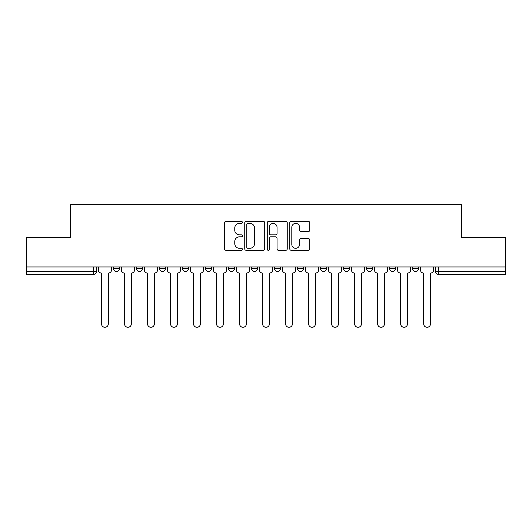 <?xml version="1.0" encoding="UTF-8"?>
<svg xmlns="http://www.w3.org/2000/svg" width="532" height="532" viewBox="0 0 532 532"><rect width="100%" height="100%" fill="white"/><g stroke="black" fill="none" stroke-linecap="round" stroke-linejoin="round"><path stroke-width="0.8" d="M242.399 222.369A1.011 1.011 0 0 0 241.388 221.359L226 221.359A1.45 1.45 0 0 0 224.557 222.802L224.557 248.863A1.45 1.45 0 0 0 226 250.313L241.388 250.313A1.011 1.011 0 0 0 242.399 249.302A1.011 1.011 0 0 0 241.388 248.284L239.393 248.284A4.635 4.635 0 0 1 234.765 243.656L234.765 241.481A4.635 4.635 0 0 1 239.393 236.846L241.388 236.846A1.011 1.011 0 0 0 242.399 235.836A1.011 1.011 0 0 0 241.388 234.825L239.393 234.825A4.635 4.635 0 0 1 234.765 230.19L234.765 228.015A4.635 4.635 0 0 1 239.393 223.387L241.388 223.387A1.011 1.011 0 0 0 242.399 222.369M366.601 266.958L366.601 268.58L372.5 268.58A2.953 2.953 0 0 1 369.547 271.533A2.953 2.953 0 0 1 366.601 268.58L366.601 266.958M297.568 266.958L297.568 268.58L303.466 268.58A2.953 2.953 0 0 1 300.514 271.533A2.953 2.953 0 0 1 297.568 268.58L297.568 266.958M251.543 266.958L251.543 268.58L257.441 268.58A2.953 2.953 0 0 1 254.495 271.533A2.953 2.953 0 0 1 251.543 268.58L251.543 266.958M228.534 266.958L228.534 268.58L234.432 268.58A2.953 2.953 0 0 1 231.487 271.533A2.953 2.953 0 0 1 228.534 268.58L228.534 266.958M182.509 266.958L182.509 268.58L188.414 268.58A2.953 2.953 0 0 1 185.462 271.533A2.953 2.953 0 0 1 182.509 268.58L182.509 266.958M308.314 231.566A1.45 1.45 0 0 0 309.764 230.117L309.764 222.802A1.45 1.45 0 0 0 308.314 221.359L291.23 221.359A1.45 1.45 0 0 0 289.78 222.802L289.78 248.863A1.45 1.45 0 0 0 291.23 250.313L308.314 250.313A1.45 1.45 0 0 0 309.764 248.863L309.764 240.032A1.45 1.45 0 0 0 308.314 238.589L300.999 238.589A1.45 1.45 0 0 0 299.556 240.032L299.556 244.414A3.87 3.87 0 0 1 295.679 248.284A3.87 3.87 0 0 1 291.809 244.414L291.809 227.257A3.87 3.87 0 0 1 295.679 223.387A3.87 3.87 0 0 1 299.556 227.257L299.556 230.117A1.45 1.45 0 0 0 300.999 231.566L308.314 231.566M26.6 266.958L26.6 237.605L70.556 237.605L70.556 204.714L461.444 204.714L461.444 237.605L505.4 237.605L505.4 266.958L26.6 266.958L26.6 271.533L96.372 271.533L96.372 266.958L96.372 271.533A2.953 2.953 0 0 1 93.419 274.479L26.6 274.479L26.6 271.533M264.73 222.802A1.45 1.45 0 0 0 263.287 221.359L246.203 221.359A1.45 1.45 0 0 0 244.753 222.802L244.753 248.863A1.45 1.45 0 0 0 246.203 250.313L263.287 250.313A1.45 1.45 0 0 0 264.73 248.863L264.73 222.802M268.713 221.359L285.797 221.359A1.45 1.45 0 0 1 287.247 222.802L287.247 248.863A1.45 1.45 0 0 1 285.797 250.313L278.489 250.313A1.45 1.45 0 0 1 277.039 248.863L277.039 238.296A1.45 1.45 0 0 0 275.589 236.846L270.741 236.846A1.45 1.45 0 0 0 269.292 238.296L269.292 249.302A1.011 1.011 0 0 1 268.281 250.313A1.011 1.011 0 0 1 267.27 249.302L267.27 222.802A1.45 1.45 0 0 1 268.713 221.359M435.628 266.958L435.628 271.533L505.4 271.533L505.4 274.479L438.581 274.479A2.953 2.953 0 0 1 435.628 271.533M505.4 266.958L505.4 271.533M418.518 266.958L418.518 268.58A2.953 2.953 0 0 1 415.572 271.533A2.953 2.953 0 0 1 412.619 268.58A2.953 2.953 0 0 0 415.572 271.533M412.619 266.958L412.619 268.58L418.518 268.58M395.509 266.958L395.509 268.58A2.953 2.953 0 0 1 392.556 271.533A2.953 2.953 0 0 1 389.61 268.58A2.953 2.953 0 0 0 392.556 271.533M389.61 266.958L389.61 268.58L395.509 268.58M372.5 266.958L372.5 268.58A2.953 2.953 0 0 1 369.547 271.533M349.491 266.958L349.491 268.58A2.953 2.953 0 0 1 346.538 271.533A2.953 2.953 0 0 1 343.586 268.58L349.491 268.58M343.586 266.958L343.586 268.58M326.475 266.958L326.475 268.58A2.953 2.953 0 0 1 323.529 271.533A2.953 2.953 0 0 1 320.577 268.58L326.475 268.58L326.475 266.958M320.577 266.958L320.577 268.58M303.466 266.958L303.466 268.58M280.457 266.958L280.457 268.58A2.953 2.953 0 0 1 277.505 271.533A2.953 2.953 0 0 1 274.559 268.58L280.457 268.58L280.457 266.958M274.559 266.958L274.559 268.58M257.441 266.958L257.441 268.58L257.441 266.958M234.432 268.58L234.432 266.958L234.432 268.58A2.953 2.953 0 0 1 231.487 271.533M211.423 266.958L211.423 268.58A2.953 2.953 0 0 1 208.471 271.533A2.953 2.953 0 0 1 205.525 268.58A2.953 2.953 0 0 0 208.471 271.533A2.953 2.953 0 0 0 211.423 268.58L211.423 266.958M205.525 266.958L205.525 268.58L211.423 268.58M188.414 266.958L188.414 268.58M165.399 266.958L165.399 268.58A2.953 2.953 0 0 1 162.453 271.533A2.953 2.953 0 0 1 159.5 268.58A2.953 2.953 0 0 0 162.453 271.533A2.953 2.953 0 0 0 165.399 268.58L159.5 268.58L159.5 266.958M136.491 266.958L136.491 268.58L142.39 268.58L142.39 266.958L142.39 268.58A2.953 2.953 0 0 1 139.444 271.533A2.953 2.953 0 0 1 136.491 268.58A2.953 2.953 0 0 0 139.444 271.533M113.482 266.958L113.482 268.58L119.381 268.58L119.381 266.958L119.381 268.58A2.953 2.953 0 0 1 116.428 271.533A2.953 2.953 0 0 1 113.482 268.58A2.953 2.953 0 0 0 116.428 271.533M93.419 266.958L93.419 274.479A2.953 2.953 0 0 0 96.372 271.533M247.792 223.387A1.011 1.011 0 0 0 246.782 224.398L246.782 247.274A1.011 1.011 0 0 0 247.792 248.284L249.894 248.284A4.635 4.635 0 0 0 254.529 243.656L254.529 228.015A4.635 4.635 0 0 0 249.894 223.387L247.792 223.387M277.039 227.33A3.87 3.87 0 0 0 273.169 223.453A3.87 3.87 0 0 0 269.292 227.33L269.292 233.375A1.45 1.45 0 0 0 270.741 234.825L275.589 234.825A1.45 1.45 0 0 0 277.039 233.375L277.039 227.33M98.36 270.057L98.36 266.958L98.36 270.057A2.953 2.953 0 0 0 101.313 273.009L101.532 323.895A3.391 3.391 0 0 0 104.924 327.286A3.391 3.391 0 0 0 108.315 323.895L108.541 273.009A2.953 2.953 0 0 0 111.487 270.057L111.487 266.958L111.487 270.057M101.313 273.009L101.532 323.895M108.315 323.895L108.541 273.009M121.369 270.057L121.369 266.958L121.369 270.057A2.953 2.953 0 0 0 124.322 273.009L124.541 323.895A3.391 3.391 0 0 0 127.933 327.286A3.391 3.391 0 0 0 131.331 323.895L131.55 273.009A2.953 2.953 0 0 0 134.503 270.057L134.503 266.958L134.503 270.057M144.385 270.057L144.385 266.958L144.385 270.057A2.953 2.953 0 0 0 147.331 273.009L147.557 323.895A3.391 3.391 0 0 0 150.948 327.286A3.391 3.391 0 0 0 154.34 323.895L154.559 273.009A2.953 2.953 0 0 0 157.512 270.057L157.512 266.958L157.512 270.057M124.322 273.009L124.541 323.895M131.331 323.895L131.55 273.009M147.331 273.009L147.557 323.895M154.34 323.895L154.559 273.009M167.394 270.057L167.394 266.958L167.394 270.057A2.953 2.953 0 0 0 170.346 273.009L170.566 323.895A3.391 3.391 0 0 0 173.957 327.286A3.391 3.391 0 0 0 177.349 323.895L177.568 273.009A2.953 2.953 0 0 0 180.521 270.057L180.521 266.958L180.521 270.057M190.403 270.057L190.403 266.958L190.403 270.057A2.953 2.953 0 0 0 193.355 273.009L193.575 323.895A3.391 3.391 0 0 0 196.966 327.286A3.391 3.391 0 0 0 200.358 323.895L200.584 273.009A2.953 2.953 0 0 0 203.53 270.057L203.53 266.958L203.53 270.057M213.412 270.057L213.412 266.958L213.412 270.057A2.953 2.953 0 0 0 216.364 273.009L216.584 323.895A3.391 3.391 0 0 0 219.975 327.286A3.391 3.391 0 0 0 223.374 323.895L223.593 273.009A2.953 2.953 0 0 0 226.546 270.057L226.546 266.958L226.546 270.057M170.346 273.009L170.566 323.895M177.349 323.895L177.568 273.009M193.355 273.009L193.575 323.895M200.358 323.895L200.584 273.009M216.364 273.009L216.584 323.895M223.374 323.895L223.593 273.009M236.427 270.057L236.427 266.958L236.427 270.057A2.953 2.953 0 0 0 239.373 273.009L239.6 323.895A3.391 3.391 0 0 0 242.991 327.286A3.391 3.391 0 0 0 246.383 323.895L246.602 273.009A2.953 2.953 0 0 0 249.555 270.057L249.555 266.958L249.555 270.057M239.373 273.009L239.6 323.895M246.383 323.895L246.602 273.009M259.436 270.057L259.436 266.958L259.436 270.057A2.953 2.953 0 0 0 262.389 273.009L262.608 323.895A3.391 3.391 0 0 0 266 327.286A3.391 3.391 0 0 0 269.392 323.895L269.611 273.009A2.953 2.953 0 0 0 272.564 270.057L272.564 266.958L272.564 270.057M262.389 273.009L262.608 323.895M269.392 323.895L269.611 273.009M282.445 270.057L282.445 266.958L282.445 270.057A2.953 2.953 0 0 0 285.398 273.009L285.618 323.895A3.391 3.391 0 0 0 289.009 327.286A3.391 3.391 0 0 0 292.401 323.895L292.627 273.009A2.953 2.953 0 0 0 295.573 270.057L295.573 266.958L295.573 270.057M285.398 273.009L285.618 323.895M292.401 323.895L292.627 273.009M305.454 270.057L305.454 266.958L305.454 270.057A2.953 2.953 0 0 0 308.407 273.009L308.627 323.895A3.391 3.391 0 0 0 312.025 327.286A3.391 3.391 0 0 0 315.416 323.895L315.636 273.009A2.953 2.953 0 0 0 318.588 270.057L318.588 266.958L318.588 270.057M308.407 273.009L308.627 323.895M315.416 323.895L315.636 273.009M328.47 270.057L328.47 266.958L328.47 270.057A2.953 2.953 0 0 0 331.416 273.009L331.642 323.895A3.391 3.391 0 0 0 335.034 327.286A3.391 3.391 0 0 0 338.425 323.895L338.645 273.009A2.953 2.953 0 0 0 341.597 270.057L341.597 266.958L341.597 270.057M331.416 273.009L331.642 323.895M338.425 323.895L338.645 273.009M351.479 270.057L351.479 266.958L351.479 270.057A2.953 2.953 0 0 0 354.432 273.009L354.651 323.895A3.391 3.391 0 0 0 358.043 327.286A3.391 3.391 0 0 0 361.434 323.895L361.654 273.009A2.953 2.953 0 0 0 364.606 270.057L364.606 266.958L364.606 270.057M354.432 273.009L354.651 323.895M361.434 323.895L361.654 273.009M374.488 270.057L374.488 266.958L374.488 270.057A2.953 2.953 0 0 0 377.441 273.009L377.66 323.895A3.391 3.391 0 0 0 381.052 327.286A3.391 3.391 0 0 0 384.443 323.895L384.669 273.009A2.953 2.953 0 0 0 387.615 270.057L387.615 266.958L387.615 270.057M377.441 273.009L377.66 323.895M384.443 323.895L384.669 273.009M397.497 270.057L397.497 266.958L397.497 270.057A2.953 2.953 0 0 0 400.45 273.009L400.669 323.895A3.391 3.391 0 0 0 404.067 327.286A3.391 3.391 0 0 0 407.459 323.895L407.678 273.009A2.953 2.953 0 0 0 410.631 270.057L410.631 266.958L410.631 270.057M400.45 273.009L400.669 323.895M407.459 323.895L407.678 273.009M420.513 270.057L420.513 266.958L420.513 270.057A2.953 2.953 0 0 0 423.459 273.009L423.685 323.895A3.391 3.391 0 0 0 427.076 327.286A3.391 3.391 0 0 0 430.468 323.895L430.687 273.009A2.953 2.953 0 0 0 433.64 270.057L433.64 266.958L433.64 270.057M423.459 273.009L423.685 323.895M430.468 323.895L430.687 273.009M438.581 266.958L438.581 274.479"/></g></svg>
